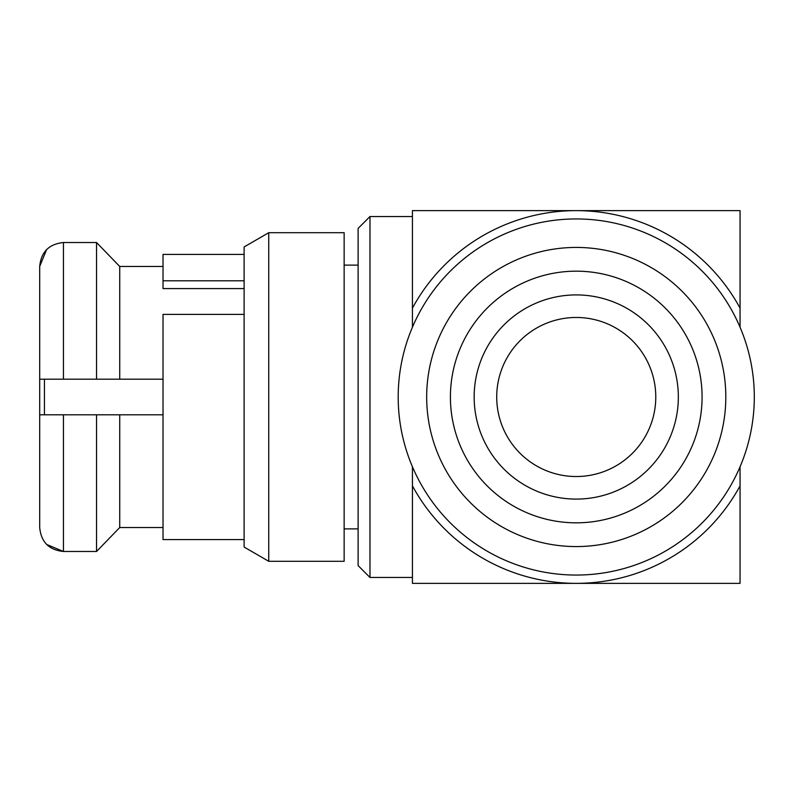 <?xml version="1.0" encoding="UTF-8"?>
<svg xmlns="http://www.w3.org/2000/svg" width="794" height="794" viewBox="0 0 794 794"><rect width="100%" height="100%" fill="white"/><g stroke="black" fill="none" stroke-linecap="round" stroke-linejoin="round"><path stroke-width="1.19" d="M450.416 397A125.829 125.829 0 0 1 576.246 271.171A125.829 125.829 0 0 1 702.075 397A125.829 125.829 0 0 1 576.246 522.829A125.829 125.829 0 0 1 450.416 397M496.716 397A79.529 79.529 0 0 0 576.246 476.529A79.529 79.529 0 0 0 655.775 397A79.529 79.529 0 0 0 576.246 317.471A79.529 79.529 0 0 0 496.716 397M678.334 397A102.089 102.089 0 0 0 576.246 294.911A102.089 102.089 0 0 0 474.157 397A102.089 102.089 0 0 0 576.246 499.089A102.089 102.089 0 0 0 678.334 397M369.984 216.534L369.984 577.466L358.114 565.596L358.114 228.404L369.984 216.534L412.433 216.534M244.115 280.798L163.028 280.798L163.028 254.417L244.115 254.417M244.115 539.583L163.028 539.583L163.028 314.374L244.115 314.374M268.749 561.308L244.115 547.046L244.115 246.954L268.749 232.692L268.749 561.308L344.139 561.308L344.139 232.692L268.749 232.692M46.618 544.436L63.441 551.483C48.98 549.974 41.07 541.994 39.7 527.553L39.7 414.805L63.441 414.805L63.441 551.483L96.531 551.483L119.735 527.534L163.028 527.534M163.028 414.805L39.7 414.805L39.7 266.447C41.05 251.996 48.97 244.016 63.441 242.517L63.441 379.195L163.028 379.195M244.115 288.579L163.028 288.579L163.028 280.798M39.7 515.564L39.7 527.553M119.735 414.805L119.735 527.534L96.531 551.483L96.531 414.805M63.441 379.195L39.7 379.195L63.441 379.195M96.531 379.195L96.531 242.517L119.735 266.466L96.531 242.517L63.441 242.517M46.618 249.554L39.7 266.447M163.028 266.466L119.735 266.466L119.735 379.195M740.058 583.362L740.058 485.868A186.362 186.362 0 0 1 576.246 583.362L740.058 583.362M412.433 308.132A186.362 186.362 0 0 1 740.058 308.132L740.058 210.638L412.433 210.638L412.433 327.217M412.433 583.362L576.246 583.362A186.362 186.362 0 0 1 412.433 485.868L412.433 583.362M412.433 466.783L412.433 485.868M740.058 308.132L740.058 327.217M740.058 466.783L740.058 485.868M754.3 397A178.055 178.055 0 0 0 576.246 218.946A178.055 178.055 0 0 0 398.191 397A178.055 178.055 0 0 0 576.246 575.054A178.055 178.055 0 0 0 754.3 397M426.676 397A149.57 149.57 0 0 0 576.246 546.57A149.57 149.57 0 0 0 725.815 397A149.57 149.57 0 0 0 576.246 247.43A149.57 149.57 0 0 0 426.676 397M44.444 379.195L44.444 414.805M358.114 265.117L344.139 265.117M358.114 528.883L344.139 528.883M412.433 577.466L369.984 577.466"/></g></svg>
